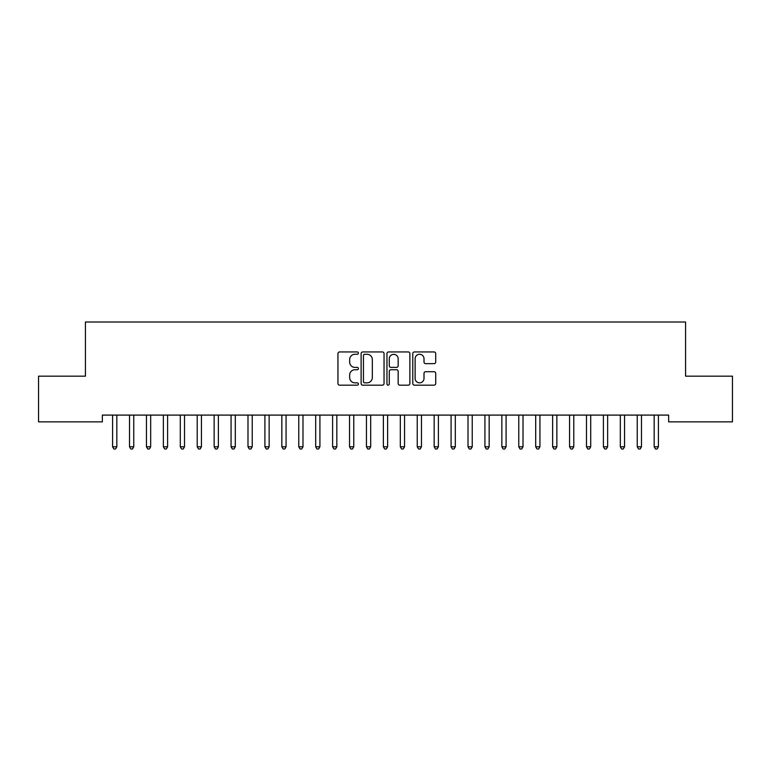 <?xml version="1.0" encoding="UTF-8"?>
<svg xmlns="http://www.w3.org/2000/svg" width="771" height="771" viewBox="0 0 771 771"><rect width="100%" height="100%" fill="white"/><g stroke="black" fill="none" stroke-linecap="round" stroke-linejoin="round"><path stroke-width="1.16" d="M358.419 353.108A1.166 1.166 0 0 0 357.262 351.942L339.606 351.942A1.658 1.658 0 0 0 337.949 353.61L337.949 383.515A1.658 1.658 0 0 0 339.606 385.172L357.262 385.172A1.166 1.166 0 0 0 358.419 384.006A1.166 1.166 0 0 0 357.262 382.85L354.978 382.85A5.32 5.32 0 0 1 349.658 377.53L349.658 375.034A5.32 5.32 0 0 1 354.978 369.723L357.262 369.723A1.166 1.166 0 0 0 358.419 368.557A1.166 1.166 0 0 0 357.262 367.391L354.978 367.391A5.32 5.32 0 0 1 349.658 362.081L349.658 359.585A5.32 5.32 0 0 1 354.978 354.275L357.262 354.275A1.166 1.166 0 0 0 358.419 353.108M434.054 363.661A1.658 1.658 0 0 0 435.711 361.994L435.711 353.61A1.658 1.658 0 0 0 434.054 351.942L414.451 351.942A1.658 1.658 0 0 0 412.784 353.61L412.784 383.515A1.658 1.658 0 0 0 414.451 385.172L434.054 385.172A1.658 1.658 0 0 0 435.711 383.515L435.711 373.376A1.658 1.658 0 0 0 434.054 371.718L425.659 371.718A1.658 1.658 0 0 0 424.002 373.376L424.002 378.397A4.443 4.443 0 0 1 419.559 382.85A4.443 4.443 0 0 1 415.116 378.397L415.116 358.717A4.443 4.443 0 0 1 419.559 354.275A4.443 4.443 0 0 1 424.002 358.717L424.002 361.994A1.658 1.658 0 0 0 425.659 363.661L434.054 363.661M668.65 415.097L102.35 415.097L102.35 421.872L38.55 421.872L38.55 376.171L85.427 376.171L85.427 322.018L685.573 322.018L685.573 376.171L732.45 376.171L732.45 421.872L668.65 421.872L668.65 415.097M384.045 353.61A1.658 1.658 0 0 0 382.387 351.942L362.784 351.942A1.658 1.658 0 0 0 361.117 353.61L361.117 383.515A1.658 1.658 0 0 0 362.784 385.172L382.387 385.172A1.658 1.658 0 0 0 384.045 383.515L384.045 353.61M388.613 351.942L408.216 351.942A1.658 1.658 0 0 1 409.883 353.61L409.883 383.515A1.658 1.658 0 0 1 408.216 385.172L399.831 385.172A1.658 1.658 0 0 1 398.164 383.515L398.164 371.381A1.658 1.658 0 0 0 396.506 369.723L390.945 369.723A1.658 1.658 0 0 0 389.278 371.381L389.278 384.006A1.166 1.166 0 0 1 388.112 385.172A1.166 1.166 0 0 1 386.955 384.006L386.955 353.61A1.658 1.658 0 0 1 388.613 351.942M364.606 354.275A1.166 1.166 0 0 0 363.449 355.431L363.449 381.684A1.166 1.166 0 0 0 364.606 382.85L367.015 382.85A5.32 5.32 0 0 0 372.335 377.53L372.335 359.585A5.32 5.32 0 0 0 367.015 354.275L364.606 354.275M398.164 358.794A4.443 4.443 0 0 0 393.721 354.352A4.443 4.443 0 0 0 389.278 358.794L389.278 365.733A1.658 1.658 0 0 0 390.945 367.391L396.506 367.391A1.658 1.658 0 0 0 398.164 365.733L398.164 358.794M112.373 415.097L112.47 415.347A1.696 1.696 -179.6 0 1 112.595 415.983L112.595 446.785L116.826 446.785L116.826 415.983A1.696 1.696 -179.6 0 1 116.951 415.347L117.047 415.097M116.826 446.785L115.554 448.982L113.867 448.982L112.595 446.785M129.297 415.097L129.393 415.347A1.696 1.696 -179.6 0 1 129.518 415.983L129.518 446.785L133.749 446.785L133.749 415.983A1.696 1.696 -179.6 0 1 133.875 415.347L133.971 415.097M133.749 446.785L132.477 448.982L130.791 448.982L129.518 446.785M146.22 415.097L146.317 415.347A1.696 1.696 -179.6 0 1 146.442 415.983L146.442 446.785L150.673 446.785L150.673 415.983A1.696 1.696 -179.6 0 1 150.798 415.347L150.894 415.097M150.673 446.785L149.401 448.982L147.714 448.982L146.442 446.785M163.144 415.097L163.25 415.347A1.696 1.696 -179.6 0 1 163.365 415.983L163.365 446.785L167.596 446.785L167.596 415.983A1.696 1.696 -179.6 0 1 167.721 415.347L167.818 415.097M167.596 446.785L166.334 448.982L164.637 448.982L163.365 446.785M180.067 415.097L180.173 415.347A1.696 1.696 -179.6 0 1 180.289 415.983L180.289 446.785L184.52 446.785L184.52 415.983A1.696 1.696 -179.6 0 1 184.645 415.347L184.741 415.097M184.52 446.785L183.257 448.982L181.561 448.982L180.289 446.785M196.99 415.097L197.097 415.347A1.696 1.696 -179.6 0 1 197.212 415.983L197.212 446.785L201.443 446.785L201.443 415.983A1.696 1.696 -179.6 0 1 201.568 415.347L201.674 415.097M201.443 446.785L200.181 448.982L198.484 448.982L197.212 446.785M213.914 415.097L214.02 415.347A1.696 1.696 -179.6 0 1 214.145 415.983L214.145 446.785L218.376 446.785L218.376 415.983A1.696 1.696 -179.6 0 1 218.492 415.347L218.598 415.097M218.376 446.785L217.104 448.982L215.408 448.982L214.145 446.785M230.847 415.097L230.943 415.347A1.696 1.696 -179.6 0 1 231.069 415.983L231.069 446.785L235.3 446.785L235.3 415.983A1.696 1.696 -179.6 0 1 235.415 415.347L235.521 415.097M235.3 446.785L234.027 448.982L232.331 448.982L231.069 446.785M247.77 415.097L247.867 415.347A1.696 1.696 -179.6 0 1 247.992 415.983L247.992 446.785L252.223 446.785L252.223 415.983A1.696 1.696 -179.6 0 1 252.339 415.347L252.445 415.097M252.223 446.785L250.951 448.982L249.255 448.982L247.992 446.785M264.694 415.097L264.79 415.347A1.696 1.696 -179.6 0 1 264.916 415.983L264.916 446.785L269.146 446.785L269.146 415.983A1.696 1.696 -179.6 0 1 269.272 415.347L269.368 415.097M269.146 446.785L267.874 448.982L266.188 448.982L264.916 446.785M281.617 415.097L281.714 415.347A1.696 1.696 -179.6 0 1 281.839 415.983L281.839 446.785L286.07 446.785L286.07 415.983A1.696 1.696 -179.6 0 1 286.195 415.347L286.292 415.097M286.07 446.785L284.798 448.982L283.111 448.982L281.839 446.785M298.541 415.097L298.637 415.347A1.696 1.696 -179.6 0 1 298.762 415.983L298.762 446.785L302.993 446.785L302.993 415.983A1.696 1.696 -179.6 0 1 303.119 415.347L303.215 415.097M302.993 446.785L301.721 448.982L300.035 448.982L298.762 446.785M315.464 415.097L315.561 415.347A1.696 1.696 -179.6 0 1 315.686 415.983L315.686 446.785L319.917 446.785L319.917 415.983A1.696 1.696 -179.6 0 1 320.042 415.347L320.138 415.097M319.917 446.785L318.645 448.982L316.958 448.982L315.686 446.785M332.388 415.097L332.484 415.347A1.696 1.696 -179.6 0 1 332.609 415.983L332.609 446.785L336.84 446.785L336.84 415.983A1.696 1.696 -179.6 0 1 336.966 415.347L337.062 415.097M336.84 446.785L335.578 448.982L333.882 448.982L332.609 446.785M349.311 415.097L349.417 415.347A1.696 1.696 -179.6 0 1 349.533 415.983L349.533 446.785L353.764 446.785L353.764 415.983A1.696 1.696 -179.6 0 1 353.889 415.347L353.985 415.097M353.764 446.785L352.501 448.982L350.805 448.982L349.533 446.785M366.235 415.097L366.341 415.347A1.696 1.696 -179.6 0 1 366.456 415.983L366.456 446.785L370.687 446.785L370.687 415.983A1.696 1.696 -179.6 0 1 370.812 415.347L370.909 415.097M370.687 446.785L369.425 448.982L367.728 448.982L366.456 446.785M383.158 415.097L383.264 415.347A1.696 1.696 -179.6 0 1 383.38 415.983L383.38 446.785L387.62 446.785L387.62 415.983A1.696 1.696 -179.6 0 1 387.736 415.347L387.842 415.097M387.62 446.785L386.348 448.982L384.652 448.982L383.38 446.785M400.091 415.097L400.188 415.347A1.696 1.696 -179.6 0 1 400.313 415.983L400.313 446.785L404.544 446.785L404.544 415.983A1.696 1.696 -179.6 0 1 404.659 415.347L404.765 415.097M404.544 446.785L403.272 448.982L401.575 448.982L400.313 446.785M417.015 415.097L417.111 415.347A1.696 1.696 -179.6 0 1 417.236 415.983L417.236 446.785L421.467 446.785L421.467 415.983A1.696 1.696 -179.6 0 1 421.583 415.347L421.689 415.097M421.467 446.785L420.195 448.982L418.499 448.982L417.236 446.785M433.938 415.097L434.034 415.347A1.696 1.696 -179.6 0 1 434.16 415.983L434.16 446.785L438.391 446.785L438.391 415.983A1.696 1.696 -179.6 0 1 438.516 415.347L438.612 415.097M438.391 446.785L437.118 448.982L435.422 448.982L434.16 446.785M450.862 415.097L450.958 415.347A1.696 1.696 -179.6 0 1 451.083 415.983L451.083 446.785L455.314 446.785L455.314 415.983A1.696 1.696 -179.6 0 1 455.439 415.347L455.536 415.097M455.314 446.785L454.042 448.982L452.355 448.982L451.083 446.785M467.785 415.097L467.881 415.347A1.696 1.696 -179.6 0 1 468.007 415.983L468.007 446.785L472.238 446.785L472.238 415.983A1.696 1.696 -179.6 0 1 472.363 415.347L472.459 415.097M472.238 446.785L470.965 448.982L469.279 448.982L468.007 446.785M484.708 415.097L484.805 415.347A1.696 1.696 -179.6 0 1 484.93 415.983L484.93 446.785L489.161 446.785L489.161 415.983A1.696 1.696 -179.6 0 1 489.286 415.347L489.383 415.097M489.161 446.785L487.889 448.982L486.202 448.982L484.93 446.785M501.632 415.097L501.728 415.347A1.696 1.696 -179.6 0 1 501.854 415.983L501.854 446.785L506.084 446.785L506.084 415.983A1.696 1.696 -179.6 0 1 506.21 415.347L506.306 415.097M506.084 446.785L504.812 448.982L503.126 448.982L501.854 446.785M518.555 415.097L518.661 415.347A1.696 1.696 -179.6 0 1 518.777 415.983L518.777 446.785L523.008 446.785L523.008 415.983A1.696 1.696 -179.6 0 1 523.133 415.347L523.23 415.097M523.008 446.785L521.745 448.982L520.049 448.982L518.777 446.785M535.479 415.097L535.585 415.347A1.696 1.696 -179.6 0 1 535.7 415.983L535.7 446.785L539.931 446.785L539.931 415.983A1.696 1.696 -179.6 0 1 540.057 415.347L540.153 415.097M539.931 446.785L538.669 448.982L536.973 448.982L535.7 446.785M552.402 415.097L552.508 415.347A1.696 1.696 -179.6 0 1 552.624 415.983L552.624 446.785L556.855 446.785L556.855 415.983A1.696 1.696 -179.6 0 1 556.98 415.347L557.086 415.097M556.855 446.785L555.592 448.982L553.896 448.982L552.624 446.785M569.326 415.097L569.432 415.347A1.696 1.696 -179.6 0 1 569.557 415.983L569.557 446.785L573.788 446.785L573.788 415.983A1.696 1.696 -179.6 0 1 573.903 415.347L574.01 415.097M573.788 446.785L572.516 448.982L570.819 448.982L569.557 446.785M586.259 415.097L586.355 415.347A1.696 1.696 -179.6 0 1 586.48 415.983L586.48 446.785L590.711 446.785L590.711 415.983A1.696 1.696 -179.6 0 1 590.827 415.347L590.933 415.097M590.711 446.785L589.439 448.982L587.743 448.982L586.48 446.785M603.182 415.097L603.279 415.347A1.696 1.696 -179.6 0 1 603.404 415.983L603.404 446.785L607.635 446.785L607.635 415.983A1.696 1.696 -179.6 0 1 607.75 415.347L607.856 415.097M607.635 446.785L606.363 448.982L604.666 448.982L603.404 446.785M620.106 415.097L620.202 415.347A1.696 1.696 -179.6 0 1 620.327 415.983L620.327 446.785L624.558 446.785L624.558 415.983A1.696 1.696 -179.6 0 1 624.683 415.347L624.78 415.097M624.558 446.785L623.286 448.982L621.599 448.982L620.327 446.785M637.029 415.097L637.125 415.347A1.696 1.696 -179.6 0 1 637.251 415.983L637.251 446.785L641.482 446.785L641.482 415.983A1.696 1.696 -179.6 0 1 641.607 415.347L641.703 415.097M641.482 446.785L640.209 448.982L638.523 448.982L637.251 446.785M653.953 415.097L654.049 415.347A1.696 1.696 -179.6 0 1 654.174 415.983L654.174 446.785L658.405 446.785L658.405 415.983A1.696 1.696 -179.6 0 1 658.53 415.347L658.627 415.097M658.405 446.785L657.133 448.982L655.446 448.982L654.174 446.785"/></g></svg>
